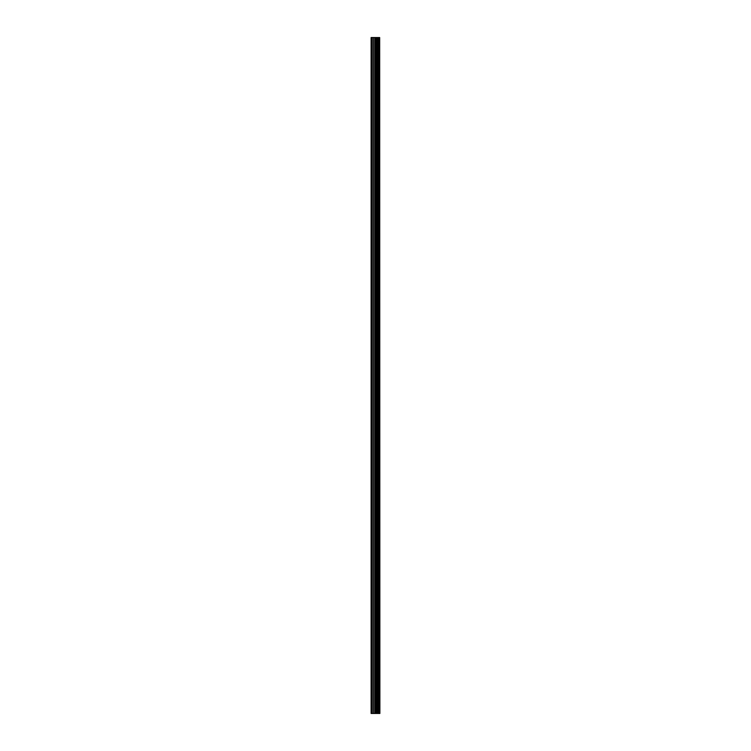 <?xml version="1.0" encoding="UTF-8"?>
<svg xmlns="http://www.w3.org/2000/svg" width="751" height="751" viewBox="0 0 751 751"><rect width="100%" height="100%" fill="white"/><g stroke="black" fill="none" stroke-linecap="round" stroke-linejoin="round"><path stroke-width="1.13" d="M379.677 37.55L379.884 713.45L379.677 37.55L371.116 37.55L371.116 713.45L371.623 713.45L371.623 37.55M371.623 713.45L379.677 713.45M379.508 713.45L379.508 37.55M376.739 713.45L376.739 37.55M376.57 713.45L376.57 37.55M378.72 713.45L378.72 37.55M378.654 713.45L378.654 37.55M378.57 713.45L378.57 37.55M378.391 713.45L378.391 37.55M377.866 713.45L377.866 37.55M377.687 713.45L377.687 37.55M377.603 713.45L377.603 37.55M377.537 713.45L377.537 37.55M376.204 713.45L376.204 37.55M375.847 713.45L375.847 37.55M375.068 713.45L375.068 37.55M374.711 713.45L374.711 37.55M373.303 713.45L373.303 37.55M372.947 713.45L372.947 37.55"/></g></svg>
